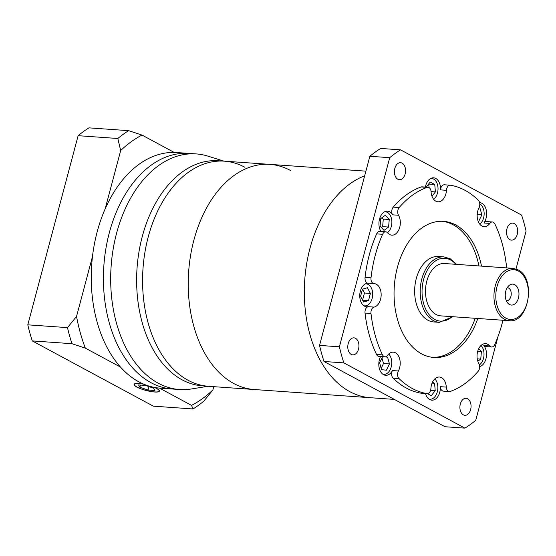<?xml version="1.0" encoding="UTF-8"?>
<svg xmlns="http://www.w3.org/2000/svg" width="556" height="556" viewBox="0 0 556 556"><rect width="100%" height="100%" fill="white"/><g stroke="black" fill="none" stroke-linecap="round" stroke-linejoin="round"><path stroke-width="0.83" d="M143.928 384.252A12.857 2.752 -165.1 0 0 134.316 384.432A12.857 2.752 -165.1 0 0 137.019 387.052A12.857 2.752 -165.1 0 0 150.523 391.403A12.857 2.752 -165.1 0 0 159.169 391.042A12.857 2.752 -165.1 0 0 156.472 388.422A12.857 2.752 -165.1 0 0 154.276 387.379M143.656 384.14A13.122 2.808 -165.1 0 0 134.065 384.363A13.122 2.808 -165.1 0 0 136.818 387.039A13.122 2.808 -165.1 0 0 150.6 391.48A13.122 2.808 -165.1 0 0 159.426 391.111A13.122 2.808 -165.1 0 0 156.667 388.435A13.122 2.808 -165.1 0 0 154.582 387.435M244.744 167.203A112.847 73.587 94 0 0 224.339 161.164A112.847 73.587 94 0 0 144.88 252.549A112.847 73.587 94 0 0 188.053 380.255A112.847 73.587 94 0 0 208.458 386.295L394.357 399.41M213.754 386.67L212.885 389.93L203.844 401.126A150.898 98.398 -86 0 1 193.008 408.959L153.317 406.158L32.269 340.904A150.898 98.398 -86 0 1 27.8 324.829L78.125 135.692A150.898 98.398 -86 0 1 88.96 127.859L128.651 130.66L142.037 135.087L174.216 152.434M32.269 340.904L71.96 343.705A150.898 98.398 -86 0 1 67.491 327.623L76.54 316.433L92.477 256.538M27.8 324.829L67.491 327.623M120.457 367.057L85.353 348.132L71.96 343.705M193.008 408.959L191.528 405.373L159.482 388.095M78.125 135.692L117.816 138.493A150.898 98.398 -86 0 1 128.651 130.66M105.119 209.014L120.68 150.53L117.816 138.493M191.528 405.373A143.024 93.269 94 0 0 212.885 389.93M76.54 316.433A143.024 93.269 94 0 0 85.353 348.132M142.037 135.087A143.024 93.269 94 0 0 120.68 150.53M153.623 388.22L145.429 385.412L138.548 384.933L139.869 387.254L148.063 390.055L154.936 390.541L153.623 388.22M148.973 386.628L148.063 390.055M140.453 385.065L139.869 387.254M384.94 356.848L378.983 356.424A5.247 3.419 -86 0 1 378.031 356.146A5.247 3.419 -86 0 1 376.544 354.464L382.5 354.888A5.247 3.419 94 0 0 383.987 356.563A5.247 3.419 94 0 0 384.94 356.848A5.247 3.419 94 0 0 387.511 355.409A11.808 7.701 -86 0 1 393.314 352.177A11.808 7.701 -86 0 1 395.448 352.81A11.808 7.701 -86 0 1 398.388 370.991A5.247 3.419 94 0 0 399.027 378.573A104.973 68.451 94 0 0 426.883 393.592A5.247 3.419 94 0 0 427.105 393.62A5.247 3.419 94 0 0 430.9 388.512A11.808 7.701 -86 0 1 439.428 377.031A11.808 7.701 -86 0 1 441.561 377.663A11.808 7.701 -86 0 1 446.294 387.094A5.247 3.419 94 0 0 449.345 391.57A5.247 3.419 94 0 0 450.297 391.431A104.973 68.451 94 0 0 478.181 371.269A5.247 3.419 94 0 0 478.841 363.568A11.808 7.701 -86 0 1 477.938 350.544A11.808 7.701 -86 0 1 485.59 343.664A11.808 7.701 -86 0 1 487.723 344.296A11.808 7.701 -86 0 1 489.739 345.978A5.247 3.419 94 0 0 491.587 347.007A5.247 3.419 94 0 0 494.757 344.525A104.973 68.451 94 0 0 502.944 320.256M373.959 283.636L368.148 283.226A5.247 3.419 -86 0 1 368.079 283.219A5.247 3.419 -86 0 1 367.127 282.941A5.247 3.419 -86 0 1 365.063 277.402L371.019 277.826A5.247 3.419 94 0 0 373.083 283.358A5.247 3.419 94 0 0 374.035 283.636A5.247 3.419 94 0 0 374.105 283.643A11.808 7.701 -86 0 1 374.264 283.65A11.808 7.701 -86 0 1 376.398 284.283A11.808 7.701 -86 0 1 381.068 296.529A11.808 7.701 -86 0 1 374.084 307.1A5.247 3.419 94 0 0 370.991 313.487A104.973 68.451 94 0 0 382.5 354.888M506.245 267.874A5.247 3.419 94 0 0 506.37 265.337A104.973 68.451 94 0 0 494.861 223.936A5.247 3.419 94 0 0 492.421 221.976A5.247 3.419 94 0 0 489.843 223.415A11.808 7.701 -86 0 1 484.047 226.646A11.808 7.701 -86 0 1 481.913 226.014A11.808 7.701 -86 0 1 478.973 207.833A5.247 3.419 94 0 0 478.334 200.25A104.973 68.451 94 0 0 465.045 190.319A104.973 68.451 94 0 0 450.471 185.231A5.247 3.419 94 0 0 450.256 185.204A5.247 3.419 94 0 0 446.461 190.312A11.808 7.701 -86 0 1 437.933 201.793A11.808 7.701 -86 0 1 435.8 201.161A11.808 7.701 -86 0 1 431.067 191.73A5.247 3.419 94 0 0 428.961 187.539A5.247 3.419 94 0 0 428.016 187.254A5.247 3.419 94 0 0 427.064 187.393A104.973 68.451 94 0 0 399.173 207.555A5.247 3.419 94 0 0 398.52 215.255A11.808 7.701 -86 0 1 399.423 228.28A11.808 7.701 -86 0 1 391.772 235.16A11.808 7.701 -86 0 1 389.638 234.528A11.808 7.701 -86 0 1 387.622 232.846A5.247 3.419 94 0 0 386.726 232.095A5.247 3.419 94 0 0 385.774 231.817A5.247 3.419 94 0 0 382.597 234.298A104.973 68.451 94 0 0 371.019 277.826M382.597 234.298L376.648 233.874A5.247 3.419 -86 0 1 379.817 231.4L385.774 231.817M427.064 187.393L421.107 186.969A5.247 3.419 -86 0 1 422.06 186.837L428.016 187.254M479.39 364.903A11.023 7.186 94 0 0 483.97 355.583A11.023 7.186 94 0 0 480.982 345.526M479.752 224.158A11.023 7.186 94 0 0 484.151 213.643A11.023 7.186 94 0 0 479.772 203.941M433.638 199.305A11.023 7.186 94 0 0 438.038 188.734A11.023 7.186 94 0 0 433.597 179.046A11.023 7.186 94 0 0 431.602 178.455A11.023 7.186 94 0 0 430.671 178.483M387.469 232.679A11.023 7.186 94 0 0 391.876 222.115A11.023 7.186 94 0 0 387.435 212.42A11.023 7.186 94 0 0 385.44 211.829A11.023 7.186 94 0 0 384.509 211.857M363.805 305.71A11.023 7.186 94 0 0 364.722 305.87A11.023 7.186 94 0 0 372.478 296.939A11.023 7.186 94 0 0 368.26 284.47A11.023 7.186 94 0 0 366.272 283.88A11.023 7.186 94 0 0 365.341 283.901M382.855 374.23A11.023 7.186 94 0 0 383.765 374.39A11.023 7.186 94 0 0 391.285 366.647A11.023 7.186 94 0 0 388.713 354.04M428.961 399.09A11.023 7.186 94 0 0 429.878 399.243A11.023 7.186 94 0 0 437.398 391.507A11.023 7.186 94 0 0 434.827 378.893M489.843 223.415L483.894 222.998A11.808 7.701 94 0 0 481.892 203.301A11.808 7.701 94 0 0 479.752 202.669A11.808 7.701 94 0 0 479.585 202.662M446.461 190.312L440.512 189.888A11.808 7.701 94 0 0 435.779 178.448A11.808 7.701 94 0 0 433.645 177.816A11.808 7.701 94 0 0 425.382 187.073M398.52 215.255L392.564 214.838A11.808 7.701 94 0 0 389.617 211.815A11.808 7.701 94 0 0 387.483 211.183A11.808 7.701 94 0 0 379.748 218.313A11.808 7.701 94 0 0 380.971 231.477M368.121 283.219A11.808 7.701 94 0 0 359.968 292.942A11.808 7.701 94 0 0 364.514 306.161A11.808 7.701 94 0 0 366.647 306.794A11.808 7.701 94 0 0 368.128 306.676L374.084 307.1M380.603 356.542A11.808 7.701 94 0 0 383.564 374.681A11.808 7.701 94 0 0 385.697 375.314A11.808 7.701 94 0 0 392.432 370.567L398.388 370.991M425.486 393.502A11.808 7.701 94 0 0 429.677 399.542A11.808 7.701 94 0 0 431.81 400.174A11.808 7.701 94 0 0 440.338 386.677L446.294 387.094M514.23 223.575A8.528 5.56 94 0 0 512.688 223.116A8.528 5.56 94 0 0 506.676 230.024A8.528 5.56 94 0 0 509.942 239.678A8.528 5.56 94 0 0 511.485 240.129A8.528 5.56 94 0 0 517.49 233.221A8.528 5.56 94 0 0 514.23 223.575M402.12 163.137A8.528 5.56 94 0 0 400.577 162.686A8.528 5.56 94 0 0 394.572 169.587A8.528 5.56 94 0 0 397.832 179.24A8.528 5.56 94 0 0 399.375 179.699A8.528 5.56 94 0 0 405.38 172.791A8.528 5.56 94 0 0 402.12 163.137M355.506 338.312A8.528 5.56 94 0 0 353.97 337.853A8.528 5.56 94 0 0 347.959 344.762A8.528 5.56 94 0 0 351.225 354.408A8.528 5.56 94 0 0 352.768 354.867A8.528 5.56 94 0 0 358.773 347.959A8.528 5.56 94 0 0 355.506 338.312M467.617 398.742A8.528 5.56 94 0 0 466.074 398.284A8.528 5.56 94 0 0 460.069 405.192A8.528 5.56 94 0 0 463.336 414.845A8.528 5.56 94 0 0 464.879 415.304A8.528 5.56 94 0 0 470.883 408.396A8.528 5.56 94 0 0 467.617 398.742M349.807 391.667A112.847 73.587 94 0 0 370.206 397.707A112.847 73.587 94 0 1 349.807 391.667A112.847 73.587 94 0 1 304.723 280.259A112.847 73.587 94 0 1 364.66 175.835A112.847 73.587 94 0 0 304.723 280.259A112.847 73.587 94 0 0 349.807 391.667M506.314 300.754A6.561 4.281 94 0 0 506.495 300.775A6.561 4.281 94 0 0 511.11 295.458A6.561 4.281 94 0 0 508.601 288.036A6.561 4.281 94 0 0 507.419 287.681A6.561 4.281 94 0 0 507.239 287.674M514.745 284.686A10.494 6.846 94 0 0 509.359 285.263A10.494 6.846 94 0 0 505.286 294.11A10.494 6.846 94 0 0 508.08 303.444A10.494 6.846 94 0 0 509.477 304.5A10.494 6.846 94 0 0 518.456 298.009A10.494 6.846 94 0 0 514.745 284.686M427.863 320.193A32.804 21.392 94 0 0 433.791 321.952L439.351 322.341A32.804 21.392 -86 0 1 433.416 320.59A32.804 21.392 -86 0 1 420.864 283.463A32.804 21.392 -86 0 1 443.966 256.9L438.406 256.511A32.804 21.392 94 0 0 415.311 283.073A32.804 21.392 94 0 0 427.863 320.193M436.057 314.467A26.243 17.111 94 0 0 440.804 315.871L509.275 320.701A26.243 17.111 -86 0 1 504.528 319.297A26.243 17.111 -86 0 1 494.486 289.6A26.243 17.111 -86 0 1 512.966 268.346L444.494 263.516A26.243 17.111 94 0 0 426.014 284.769A26.243 17.111 94 0 0 436.057 314.467M481.496 266.122A68.235 44.494 94 0 0 455.816 224.999A68.235 44.494 94 0 0 443.479 221.351A68.235 44.494 94 0 0 395.434 276.603A68.235 44.494 94 0 0 421.538 353.825A68.235 44.494 94 0 0 433.875 357.473A68.235 44.494 94 0 0 477.806 318.484M478.918 265.942A68.235 44.494 94 0 0 453.237 224.819A68.235 44.494 94 0 0 442.187 221.288M421.107 186.969A104.973 68.451 94 0 0 393.224 207.131L399.173 207.555M376.648 233.874A104.973 68.451 94 0 0 365.063 277.402M370.991 313.487L365.035 313.07A104.973 68.451 94 0 0 376.544 354.464M399.027 378.573L393.078 378.156A104.973 68.451 94 0 0 420.934 393.175L426.883 393.592M432.589 357.355A68.235 44.494 94 0 0 475.22 318.296M449.345 391.57L443.389 391.146A5.247 3.419 -86 0 1 440.338 386.677M421.372 393.203A5.247 3.419 -86 0 1 421.149 393.196A5.247 3.419 -86 0 1 420.934 393.175M393.078 378.156A5.247 3.419 -86 0 1 392.432 370.567M365.035 313.07A5.247 3.419 -86 0 1 368.128 306.676M392.564 214.838A5.247 3.419 -86 0 1 393.224 207.131M440.512 189.888A5.247 3.419 -86 0 1 444.3 184.787L450.256 185.204M483.894 222.998A5.247 3.419 -86 0 1 486.472 221.559L492.421 221.976M491.587 347.007L485.631 346.59A5.247 3.419 -86 0 1 483.783 345.554L489.739 345.978M479.64 366.64A11.808 7.701 94 0 0 486.194 357.758A11.808 7.701 94 0 0 483.783 345.554M516.01 268.958L526.066 231.171A150.898 98.398 94 0 0 521.591 215.096L400.549 149.842A150.898 98.398 94 0 0 389.714 157.675L339.389 346.812A150.898 98.398 94 0 0 343.858 362.887L464.906 428.141A150.898 98.398 94 0 0 475.741 420.308L498.093 336.304M389.714 157.675L369.865 156.271A150.898 98.398 94 0 1 380.7 148.445L400.549 149.842M369.865 156.271L319.54 345.408A150.898 98.398 94 0 0 324.016 361.49L343.858 362.887M324.016 361.49L445.057 426.737L464.906 428.141M319.54 345.408L339.389 346.812M427.467 393.613L431.296 395.677L435.23 390.715L434.59 383.292L432.492 382.16M382.611 356.681L379.63 362.859L381.52 369.664L386.434 370.199L389.457 363.93L387.567 357.126L385.037 356.855M360.58 296.313L363.589 302.026L368.51 300.587L370.407 293.436L367.398 287.723L362.484 289.162L360.58 296.313M380.735 218.591L380.082 226.132L384.008 230.372L388.595 227.056L389.249 219.509L385.322 215.276L380.735 218.591M431.97 196.247L435.404 191.917L434.764 184.495L430.184 182.027L426.264 187.136M478.049 221.024L478.827 221.107L481.85 214.838L479.96 208.041L478.924 207.93M477.806 361.24L480.745 359.113L481.399 351.566L478.716 348.675M381.388 227.543L382.639 226.639L383.292 219.092L381.986 217.681M383.292 219.092L389.249 219.509M382.639 226.639L388.595 227.056M477.701 351.309L481.399 351.566M477.236 358.87L480.745 359.113M478.904 207.965L479.96 208.041M477.18 214.512L481.85 214.838M429.114 187.629L428.634 183.98M428.808 184.071L434.764 184.495M431.06 191.611L435.404 191.917M362.575 300.087L364.458 293.012L362.463 289.231M364.458 293.012L370.407 293.436M362.616 300.17L368.51 300.587M382.57 356.771L387.567 357.126M381.159 368.364L383.501 363.506L381.972 358.001M383.501 363.506L389.457 363.93M430.559 390.388L435.23 390.715M432.075 383.112L434.59 383.292M218.39 160.747L224.339 161.164A112.847 73.587 94 0 0 144.88 252.549A112.847 73.587 94 0 0 188.053 380.255A112.847 73.587 94 0 0 208.458 386.295L202.502 385.871M233.701 383.473A112.847 73.587 94 0 0 254.106 389.513A112.847 73.587 94 0 1 233.701 383.473A112.847 73.587 94 0 1 190.527 255.767A112.847 73.587 94 0 1 269.987 164.381A112.847 73.587 94 0 0 190.527 255.767A112.847 73.587 94 0 0 233.701 383.473M290.392 170.428A112.847 73.587 94 0 0 269.987 164.381L365.911 171.151M196.247 153.922L176.815 152.552A118.094 77.006 94 0 0 93.658 248.184A118.094 77.006 94 0 0 138.84 381.826A118.094 77.006 94 0 0 160.191 388.151L172.367 389.012A118.094 77.006 94 0 1 151.017 382.688A118.094 77.006 94 0 0 172.367 389.012L179.623 389.52A118.094 77.006 -86 0 1 158.272 383.202A118.094 77.006 -86 0 1 113.09 249.554A118.094 77.006 -86 0 1 196.247 153.922A118.094 77.006 -86 0 1 207.798 156.104L223.985 161.136M188.984 153.407A118.094 77.006 94 0 0 105.828 249.039A118.094 77.006 94 0 0 151.017 382.688A118.094 77.006 94 0 1 105.828 249.039A118.094 77.006 94 0 1 188.984 153.407M221.357 161.045A112.847 73.587 94 0 0 139.313 249.887A112.847 73.587 94 0 0 182.104 379.831A112.847 73.587 94 0 0 205.491 385.989M208.104 386.267L191.368 388.978A118.094 77.006 -86 0 1 179.623 389.52M505.849 318.129A24.93 16.256 94 0 0 527.171 302.714A24.93 16.256 94 0 0 518.373 271.057A24.93 16.256 94 0 0 497.05 286.472A24.93 16.256 94 0 0 505.849 318.129M455.823 264.315A31.49 20.537 94 0 0 450.562 259.965A31.49 20.537 94 0 0 423.623 279.439A31.49 20.537 94 0 0 434.736 319.422A31.49 20.537 94 0 0 452.125 316.67M159.315 390.507L159.169 391.042M134.462 383.89L134.316 384.432M364.722 305.87L363.944 305.814M383.765 374.39L382.994 374.334M429.878 399.243L429.107 399.194M509.275 320.701C528.895 323.432 536.325 278.139 518.004 269.834L512.966 268.346M439.351 322.341L452.925 316.725M456.615 264.371L450.186 258.742L443.966 256.9M366.272 283.88L365.494 283.824M385.44 211.829L384.669 211.773M431.602 178.455L430.83 178.406M368.079 283.219L374.035 283.636M421.149 393.196L427.105 393.62M224.339 161.164L269.987 164.381"/></g></svg>

